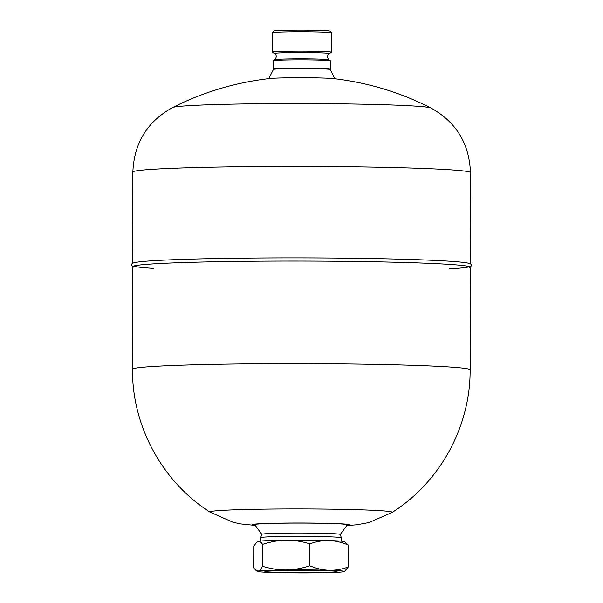 <?xml version="1.0" encoding="UTF-8"?>
<svg xmlns="http://www.w3.org/2000/svg" width="603" height="603" viewBox="0 0 603 603"><rect width="100%" height="100%" fill="white"/><g stroke="black" fill="none" stroke-linecap="round" stroke-linejoin="round"><path stroke-width="0.9" d="M324.226 570.476A36.097 1.259 0.1 0 1 337.062 571.456A36.097 1.259 0.1 0 1 300.965 572.654A36.097 1.259 0.1 0 1 264.868 571.335A36.097 1.259 0.1 0 1 285.747 570.227A36.097 1.259 0.1 0 1 324.226 570.476M281.511 570.302A36.097 1.259 -179.9 0 0 320.427 570.37M308.653 570.182A26.668 0.927 0.1 0 1 293.284 570.152M257.27 541.69L257.571 541.517A43.529 1.523 -179.9 0 1 258.167 541.343A43.529 1.523 -179.9 0 1 286.206 540.235A43.529 1.523 -179.9 0 1 329.065 540.574A43.529 1.523 -179.9 0 1 344.471 541.667L348.278 545.059C341.848 542.331 335.449 540.838 329.065 540.574C322.62 540.454 316.213 541.547 309.836 543.861C301.967 541.426 294.098 540.22 286.206 540.235C278.895 540.311 271.018 541.69 262.569 544.373C261.107 542.142 259.637 541.132 258.167 541.343L257.277 541.698L253.742 546.084L253.705 568.026L256.267 570.672L258.114 571.056C259.584 570.694 261.061 569.111 262.531 566.315C270.973 568.81 278.842 570.023 286.161 569.941C294.045 569.782 301.922 568.403 309.799 565.795C316.168 568.508 322.567 570.001 329.012 570.28C335.396 570.415 341.803 569.315 348.24 566.993L344.419 571.561A43.529 1.523 -179.9 0 0 329.012 570.28A43.529 1.523 -179.9 0 0 286.161 569.941A43.529 1.523 -179.9 0 0 258.114 571.056A43.529 1.523 -179.9 0 0 257.519 571.41A43.529 1.523 -179.9 0 0 272.918 572.511A43.529 1.523 -179.9 0 0 315.776 572.85A43.529 1.523 -179.9 0 0 343.816 571.734A43.529 1.523 -179.9 0 0 344.419 571.561M348.278 545.059L348.24 566.993M309.836 543.861L309.799 565.795M262.569 544.373L262.531 566.315M340.273 534.522A39.255 1.372 0.1 0 0 340.28 534.477L347.351 524.829A46.318 1.613 -179.9 0 0 281.111 523.216A46.318 1.613 -179.9 0 0 254.745 524.67L261.77 534.364A39.255 1.372 0.1 0 1 261.777 534.341A39.255 1.372 0.1 0 1 284.134 533.158A39.255 1.372 0.1 0 1 340.28 534.477L341.366 537.823A40.341 1.41 -179.9 0 0 341.366 537.823A40.341 1.41 -179.9 0 0 314.645 536.474A40.341 1.41 -179.9 0 0 270.167 536.813A40.341 1.41 -179.9 0 0 260.684 537.688A40.341 1.41 -179.9 0 0 260.677 537.703L260.677 541.049M334.944 78.918A33.12 1.153 -179.9 0 0 333.444 78.594A33.12 1.153 -179.9 0 0 301.824 77.727A33.12 1.153 -179.9 0 0 270.212 78.48A33.12 1.153 -179.9 0 0 268.712 78.805M334.861 78.759L330.24 69.526A28.409 0.995 -179.9 0 0 301.847 68.501A28.409 0.995 -179.9 0 0 273.438 69.428L268.787 78.639M133.519 266.104A168.81 5.894 -179.9 0 0 153.916 268.418A168.81 5.894 -179.9 0 1 133.519 266.104M449.069 268.93A168.81 5.894 -179.9 0 0 469.481 266.692A168.81 5.894 -179.9 0 1 449.069 268.93M272.141 52.114L272.179 32.773A29.728 1.04 0.1 0 1 272.194 32.735A29.728 1.04 0.1 0 1 314.321 31.906A29.728 1.04 0.1 0 1 331.612 32.841A29.728 1.04 0.1 0 1 331.635 32.879L331.597 52.212A29.728 1.04 -179.9 0 0 314.284 51.24A29.728 1.04 -179.9 0 0 272.141 52.114A29.728 1.04 -179.9 0 0 272.202 52.175L274.516 53.509A27.406 0.957 -179.9 0 1 313.311 52.649A27.406 0.957 -179.9 0 1 329.223 53.607L331.544 52.28A29.728 1.04 -179.9 0 0 331.597 52.212M272.194 32.735L273.898 31.047A28.032 0.98 0.1 0 1 301.907 30.15A28.032 0.98 0.1 0 1 329.924 31.145L331.612 32.841M330.256 69.549L330.504 69.119A28.665 1.002 -179.9 0 0 330.512 69.096L330.519 60.888A28.665 1.002 -179.9 0 0 330.489 60.835A28.665 1.002 -179.9 0 0 313.831 59.946A28.665 1.002 -179.9 0 0 273.227 60.737A28.665 1.002 -179.9 0 0 273.189 60.79L273.174 68.998A28.665 1.002 -179.9 0 0 273.182 69.013L273.43 69.443M330.512 69.096A28.665 1.002 -179.9 0 0 313.816 68.154A28.665 1.002 -179.9 0 0 273.174 68.998M469.714 267.77A168.81 5.894 -179.9 0 0 470.31 267.28A168.81 5.894 -179.9 0 0 301.508 261.091A168.81 5.894 -179.9 0 0 132.69 266.684A168.81 5.894 -179.9 0 0 133.278 267.182C131.115 265.139 131.122 263.752 133.286 263.014A168.81 5.894 -179.9 0 1 301.515 257.911A168.81 5.894 -179.9 0 1 469.722 263.601C471.885 264.348 471.885 265.735 469.714 267.77M470.31 267.28L470.129 369.865A168.81 5.894 -179.9 0 0 228.65 364.122A168.81 5.894 -179.9 0 0 132.509 369.277L132.69 266.684M346.785 525.597L356.825 524.791L369.089 522.522L392.116 512.452A91.181 3.181 -179.9 0 0 261.823 509.181A91.181 3.181 -179.9 0 0 210.017 512.135C162.192 481.691 131.959 425.967 132.509 369.277M346.981 525.334A48.519 1.696 -179.9 0 0 333.293 523.502A48.519 1.696 -179.9 0 0 280.161 523.148A48.519 1.696 -179.9 0 0 255.114 525.175M270.212 78.48A284.533 284.533 0 0 0 172.616 107.553A129.464 4.515 -179.9 0 1 344.999 103.904A129.464 4.515 -179.9 0 1 430.934 108.005C456.139 122.002 469.315 143.544 470.468 172.631A168.81 5.894 -179.9 0 0 358.024 166.88A168.81 5.894 -179.9 0 0 132.856 172.043L132.698 263.315M329.223 53.607C327.014 55.31 326.924 57.36 328.952 59.757A27.127 0.95 -179.9 0 0 313.183 58.921A27.127 0.95 -179.9 0 0 274.764 59.667C276.8 57.277 276.717 55.22 274.516 53.509M392.116 512.452C440.047 482.181 470.476 426.562 470.129 369.865M210.017 512.135L233.052 522.296L240.529 523.909L255.303 525.439M257.519 571.41L256.26 570.687M261.777 534.341L260.684 537.688M341.366 537.846L341.366 541.185M470.468 172.631L470.31 263.903M172.616 107.553C147.366 121.459 134.107 142.956 132.856 172.043M430.934 108.005A284.533 284.533 0 0 0 333.444 78.594M274.764 59.667L273.227 60.737M328.952 59.757L330.489 60.835"/></g></svg>
